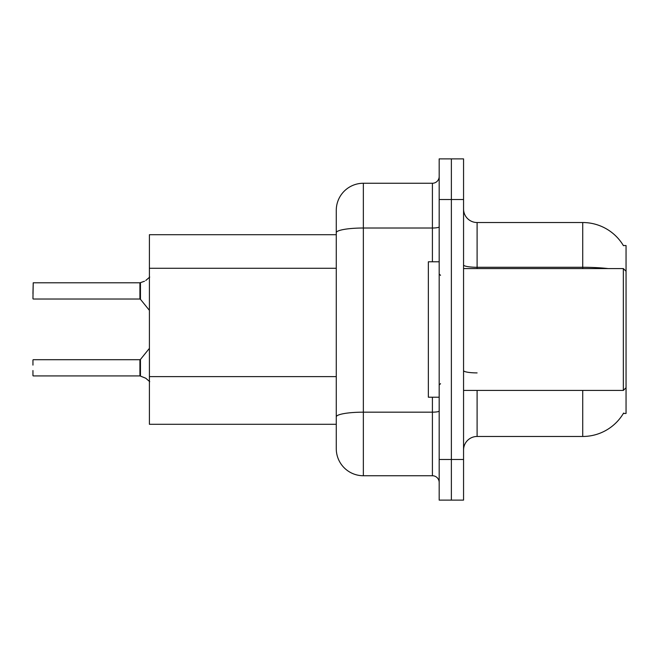 <?xml version="1.0" encoding="UTF-8"?>
<svg xmlns="http://www.w3.org/2000/svg" width="659" height="659" viewBox="0 0 659 659"><rect width="100%" height="100%" fill="white"/><g stroke="black" fill="none" stroke-linecap="round" stroke-linejoin="round"><path stroke-width="0.99" d="M623.603 413.053A47.39 47.39 0 0 1 582.721 436.472A47.39 47.39 0 0 0 623.365 413.457L626.05 413.457L626.05 245.543L623.365 245.543A47.39 47.39 0 0 0 582.721 222.528L477.1 222.528A13.542 13.542 0 0 1 463.557 208.985A13.542 13.542 0 0 0 477.1 222.528L477.1 268.567M336.271 258.806L336.271 225.23L336.271 234.711L149.404 234.711L149.404 424.289L336.271 424.289M463.557 450.015A13.542 13.542 0 0 1 477.1 436.472L582.721 436.472L582.721 390.433M451.374 459.496L451.374 500.115L463.557 500.115L463.557 459.496L451.374 459.496L451.374 500.115L439.182 500.115L439.182 459.496L451.374 459.496L451.374 199.504L451.374 459.496M439.182 459.496L439.182 158.885L451.374 158.885L451.374 199.504L451.374 158.885L463.557 158.885L463.557 459.496M608.109 268.567A47.39 8.229 180 0 0 582.721 267.282L582.721 222.528A47.39 47.39 0 0 1 623.463 245.716A47.39 47.39 0 0 0 582.721 222.528A47.39 47.39 0 0 1 623.365 245.543M363.356 183.26L363.356 475.74A27.085 27.085 0 0 1 336.271 448.664L336.271 210.336A27.085 27.085 0 0 1 363.356 183.26L432.411 183.26A6.771 6.771 0 0 0 439.182 176.488M439.182 158.885L451.374 158.885M363.356 475.74L432.411 475.74L432.411 397.204M336.271 421.579L336.271 386.092M439.182 482.512A6.771 6.771 0 0 0 432.411 475.74M145.754 378.233L140.458 376.1L145.754 378.233L149.725 381.66M32.95 293.617L33.222 282.793L139.922 282.793A0.675 0.675 0 0 0 140.037 282.793L144.519 281.228L140.458 282.637L140.449 299.285L139.922 299.029L139.922 282.793A0.675 0.675 180 0 0 140.037 282.793M144.519 281.228L140.458 282.637M140.037 375.935L140.458 376.1L140.449 359.443L139.922 359.699L139.93 375.927A0.675 0.675 180 0 1 140.037 375.935A0.675 0.675 -0 0 0 139.93 375.927L139.922 367.821M32.95 359.971L32.95 365.111M33.222 375.935L139.922 375.935M32.95 375.671L32.95 370.531M139.93 282.802L139.922 290.907M149.725 277.068L145.754 280.495M439.182 261.796L428.35 261.796L428.35 397.204L439.182 397.204M626.05 271.277L623.34 268.567L623.34 390.433L463.557 390.433M336.271 268.279L149.404 268.279M336.271 376.61L149.404 376.61M477.1 390.433L477.1 436.472M582.721 268.567L582.721 267.282L477.1 267.282A13.542 2.348 0 0 1 463.557 264.934M463.557 199.504L439.182 199.504M477.1 372.903A13.542 2.348 -0 0 1 463.557 370.556M439.182 411.002A6.771 1.178 0 0 1 432.411 412.172L363.356 412.172A27.085 4.704 180 0 0 336.271 416.875M336.271 232.718A27.085 4.704 180 0 1 363.356 228.014L432.411 228.014L432.411 183.26M432.411 261.796L432.411 228.014A6.771 1.178 0 0 0 439.182 226.836M33.222 282.793L32.95 298.758M33.222 359.699L139.922 359.699M140.449 359.443L149.404 348.38M33.222 299.029L139.922 299.029M140.449 299.285L149.404 310.348M440.533 275.338L439.182 273.979M626.05 387.723L623.34 390.433M463.557 268.567L623.34 268.567M440.533 383.662L439.182 385.021"/></g></svg>
